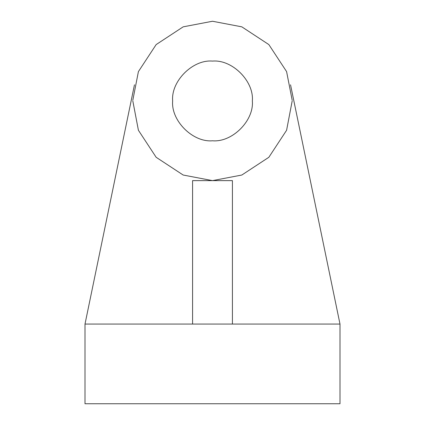 <?xml version="1.0" encoding="UTF-8"?>
<svg xmlns="http://www.w3.org/2000/svg" width="425" height="425" viewBox="0 0 425 425"><rect width="100%" height="100%" fill="white"/><g stroke="black" fill="none" stroke-linecap="round" stroke-linejoin="round"><path stroke-width="0.64" d="M252.344 100.938C254.123 120.652 232.215 142.561 212.5 140.781C192.785 142.561 170.877 120.652 172.656 100.938C170.877 81.223 192.785 59.314 212.5 61.094C232.215 59.314 254.123 81.223 252.344 100.938C254.123 120.652 232.215 142.561 212.5 140.781C192.785 142.561 170.877 120.652 172.656 100.938C170.877 81.223 192.785 59.314 212.5 61.094C232.215 59.314 254.123 81.223 252.344 100.938C254.123 120.652 232.215 142.561 212.5 140.781C192.785 142.561 170.877 120.652 172.656 100.938C170.877 81.223 192.785 59.314 212.5 61.094C232.215 59.314 254.123 81.223 252.344 100.938C254.123 120.652 232.215 142.561 212.5 140.781C192.785 142.561 170.877 120.652 172.656 100.938C170.877 81.223 192.785 59.314 212.5 61.094C232.215 59.314 254.123 81.223 252.344 100.938M134.465 84.803L85 324.062L85 403.75L340 403.75L340 324.062L290.535 84.803M132.818 100.215L138.407 71.607L156.15 44.588L183.17 26.844L212.5 21.25L241.83 26.844L268.85 44.588L286.593 71.607L292.182 100.215M340 324.062L85 324.062M232.422 324.062L232.422 180.625L212.5 180.625L241.83 175.031L268.85 157.287L286.593 130.268L292.188 100.938L286.593 130.268L268.85 157.287L241.83 175.031L212.5 180.625L183.17 175.031L156.15 157.287L138.407 130.268L132.812 100.938L138.407 130.268L156.15 157.287L183.17 175.031L212.5 180.625L192.578 180.625L192.578 324.062"/></g></svg>
